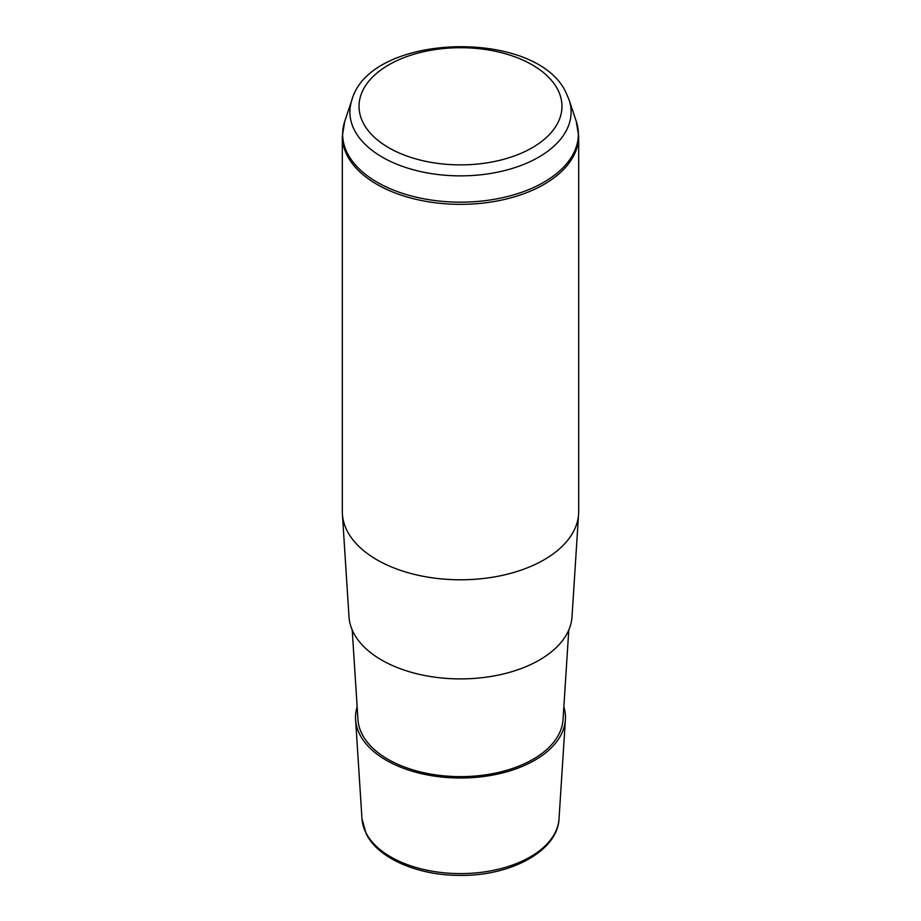 <?xml version="1.0" encoding="UTF-8"?>
<svg xmlns="http://www.w3.org/2000/svg" width="921" height="921" viewBox="0 0 921 921"><rect width="100%" height="100%" fill="white"/><g stroke="black" fill="none" stroke-linecap="round" stroke-linejoin="round"><path stroke-width="1.38" d="M563.848 706.821A104.959 60.602 180 0 1 565.39 719.658A104.959 60.602 180 0 1 473.498 777.543A104.959 60.602 180 0 1 359.777 734.474A104.959 60.602 180 0 1 355.61 719.658A104.959 60.602 180 0 1 357.152 706.821M568.787 630.01L563.03 719.6A102.599 59.232 180 0 1 473.21 776.184A102.599 59.232 180 0 1 362.057 734.083A102.599 59.232 180 0 1 357.97 719.6L352.213 630.01M578.595 514.091L571.999 616.874A111.568 64.412 180 0 1 474.315 678.409A111.568 64.412 180 0 1 353.445 632.623A111.568 64.412 180 0 1 349.001 616.874L342.405 514.091A118.176 68.235 0 0 0 347.102 530.772A118.176 68.235 0 0 0 475.132 579.263A118.176 68.235 0 0 0 578.595 514.091A118.176 68.235 0 0 0 578.676 511.558L578.676 136.112A118.176 68.235 180 0 1 477.308 203.656A118.176 68.235 180 0 1 347.102 155.327A118.176 68.235 180 0 1 342.324 136.112L342.324 511.558A118.176 68.235 0 0 0 342.405 514.091M559.024 818.792C557.7 850.981 510.902 876.032 460.247 875.399C418.307 875.595 378.347 858.683 366.213 833.873L361.976 818.792A98.593 56.918 0 0 0 365.89 832.699A98.593 56.918 0 0 0 472.715 873.166A98.593 56.918 0 0 0 559.024 818.792L565.39 719.658M557.861 89.798A101.471 58.587 180 0 1 489.063 162.51A101.471 58.587 180 0 1 363.139 122.781A101.471 58.587 180 0 1 431.937 50.079A101.471 58.587 180 0 1 557.861 89.798M351.903 99.917C370.472 32.247 537.611 28.16 566.288 93.24L569.097 99.917A110.601 63.86 180 0 1 486.576 174.069A110.601 63.86 180 0 1 354.378 129.988A110.601 63.86 180 0 1 351.903 99.917L344.776 121.227L342.324 136.112M569.097 99.917L576.224 121.227A117.853 68.039 180 0 1 488.291 200.248A117.853 68.039 180 0 1 347.413 153.277A117.853 68.039 180 0 1 344.776 121.227M361.976 818.792L355.61 719.658M576.224 121.227L578.676 136.112"/></g></svg>
